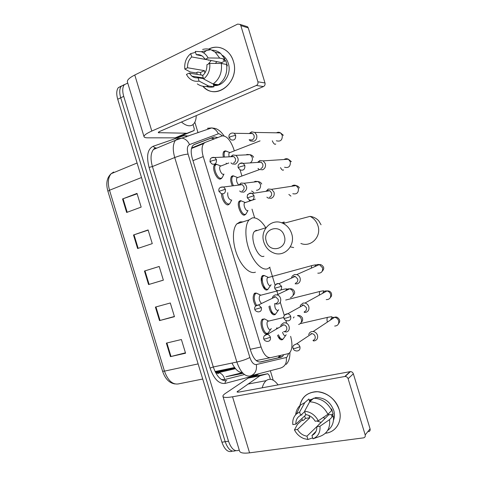 <?xml version="1.0" encoding="UTF-8"?>
<svg xmlns="http://www.w3.org/2000/svg" width="477" height="477" viewBox="0 0 477 477"><rect width="100%" height="100%" fill="white"/><g stroke="black" fill="none" stroke-linecap="round" stroke-linejoin="round"><path stroke-width="0.72" d="M255.66 305.984C252.87 300.963 252.446 296.801 254.378 293.498L254.998 293.069L256.751 293.176M229.586 203.78L228.191 204.848C225.454 205.599 221.292 198.682 221.561 193.757M219.819 179.054L221.578 178.404L220.356 179.066C216.528 179.895 211.555 167.838 214.525 164.869L215.837 164.177L216.808 164.332M267.353 333.739C263.525 336.452 258.629 322.237 262.356 319.196L264.717 318.928M232.305 185.899C230.469 181.713 230.212 178.541 231.536 176.383L232.651 175.78L233.635 175.935M226.629 163.706L226.164 163.158M223.367 157.106C222.837 154.506 222.992 152.634 223.844 151.495L225.084 150.869L225.919 151.018M268.152 289.068L267.299 289.825C263.709 291.9 258.981 278.681 262.314 275.849L262.928 275.438L264.473 275.557M245.81 214.125L244.594 215.085C240.992 216.284 236.234 204.067 239.227 201.264L240.223 200.692L241.35 200.853M275.73 313.86L274.871 314.737C272.128 315.1 270.155 312.328 268.939 306.425M283.052 339.064L282.438 339.654C280.691 340.381 279.039 338.932 277.495 335.295M276.481 329.047L276.582 328.128M234.267 150.815L233.706 148.961C230.409 139.916 226.509 135.575 222.008 135.939L205.14 142.426L203.619 143.571C201.699 146.32 201.562 150.66 203.22 156.593L261.062 346.97C263.626 354.363 266.786 357.929 270.537 357.672L288.162 353.684L289.563 352.932C292.318 349.593 292.675 344.066 290.636 336.351M256.227 360.57L270.537 357.672M205.14 142.426L191.635 147.977M270.065 310.664L269.123 307.57M262.428 285.52L261.485 282.42M286.695 323.37L285.812 320.461M284.298 315.488L280.255 302.179M278.18 295.341L276.654 290.326M275.151 285.377L269.708 267.466M254.635 217.846L251.993 209.147M249.513 200.99L249.203 199.97M247.7 195.015L247.545 194.515M241.893 175.906L240.056 169.866M268.074 333.071L265.838 333.882M217.84 137.543L214.167 136.923L194.401 144.418L192.815 145.586C190.848 148.347 190.687 152.67 192.326 158.555L250.914 351.4C253.478 358.764 256.674 362.293 260.508 361.989L281.096 357.219L282.491 356.486L283.809 354.667M280.583 355.395L279.289 357.148L277.882 357.881L259.744 362.079M239.245 450.038C234.976 452.107 231.399 449.173 228.507 441.243L123.722 96.36C122.267 91.208 122.44 87.345 124.241 84.763L127.753 83.076M194.837 122.219L198.027 132.719M270.34 370.736L273.214 380.199M235.662 450.676C231.452 452.369 227.964 449.382 225.204 441.72L120.711 97.803C119.262 92.669 119.441 88.805 121.253 86.23L124.419 84.542L121.253 86.23C119.441 88.805 119.262 92.669 120.711 97.803L225.204 441.72C227.964 449.382 231.452 452.369 235.662 450.676M261.408 277.733L262.308 280.703M264.055 286.45L264.89 289.199M271.693 311.582L272.504 314.254M276.63 327.848L276.922 328.796M279.325 336.714L279.933 338.718M193.716 144.764L211.126 138.163L214.751 138.729M232.382 451.123C228.161 452.798 224.667 449.817 221.912 442.191L117.718 99.24C116.269 94.118 116.46 90.266 118.284 87.685L121.45 85.991M122.553 198.951L137.006 193.394L141.168 207.096L126.655 212.468L122.553 198.951L123.078 198.76L127.186 212.271M155.401 307.081L170.301 302.99L174.463 316.686L159.509 320.598L155.401 307.081M166.354 343.124L181.397 339.523L185.565 353.218L170.462 356.641L166.354 343.124M133.5 234.994L148.103 229.926L152.264 243.628L137.609 248.511L133.5 234.994L134.037 234.815L138.145 248.332M144.453 271.037L159.205 266.458L163.367 280.16L148.562 284.554L144.453 271.037L144.99 270.87L149.098 284.393L148.562 284.554M163.355 280.124L149.098 284.393M159.211 266.494L144.99 270.87M148.168 230.152L134.037 234.815M185.44 352.807L170.462 356.641M174.397 316.466L159.509 320.598M137.132 193.805L123.078 198.76M262.225 387.795C263.125 384.492 264.449 382.107 266.184 380.646L266.577 380.342C270.304 378.04 274.132 379.555 278.061 384.885M339.183 409.528C342.88 420.893 336.064 432.323 325.392 433.247L327.431 432.895C337.024 430.886 342.587 420.082 339.183 409.528C335.176 399.052 327.985 393.126 317.61 391.748C307.51 391.963 301.536 396.959 299.699 406.744C301.142 397.991 306.222 393.006 314.939 391.778C324.825 390.746 336.154 398.921 339.183 409.528M302.621 420.404L301.744 418.675L302.621 420.404M260.013 375.787L248.123 378.142L260.013 375.787L267.752 373.718L269.183 375.292L270.393 379.269M248.123 378.142L225.394 393.424C223.695 394.574 222.86 395.516 222.902 396.25C223.236 397.645 226.45 397.824 232.543 396.792L344.77 376.514L350.064 371.661L239.49 391.975C237.945 392.237 237.129 392.195 237.033 391.844L259.828 375.87M248.314 378.052L256.215 375.959L267.752 373.718M222.992 396.554L239.52 450.956C240.032 452.929 243.383 453.561 249.572 452.846L363.766 437.826C365.036 437.337 365.507 436.366 365.185 434.911L370.074 428.847C370.39 430.272 369.931 431.226 368.679 431.715M350.064 371.661L350.422 371.619C351.835 371.684 352.813 372.412 353.35 373.795L348.109 378.708L365.185 434.911M348.109 378.708C347.56 377.289 346.57 376.55 345.127 376.478L344.77 376.514M353.35 373.795L370.074 428.847M309.871 400.799L310.235 399.559L309.871 400.799M325.183 418.329L323.066 417.572M328.528 413.684L328.653 414.841L316.853 426.671C316.949 430.844 315.321 433.784 311.952 435.483L316.06 431.315M304.582 416.045L305.507 418.383L303.485 420.273L301.559 420.565L297.415 424.429L294.452 429.92L297.475 429.479C299.753 433.271 302.907 435.507 306.944 436.181L319.411 424.113M297.475 429.479L309.889 417.715L308.887 415.461M321.134 422.378L316.692 421.012M331.181 409.344L331.61 408.92L333.196 414.149L331.324 416.051L333.345 415.747C334.127 422.175 332.213 427.1 327.592 430.516M309.269 400.292L315.887 397.532C324.348 397.472 330.299 401.759 333.733 410.381C334.765 413.899 334.675 417.196 333.471 420.267M301.923 415.127L301.822 414.233M312.942 398.891L311.517 399.332L309.519 401.109L308.881 399.005L304.791 402.606L299.604 412.027L300.611 415.336L304.702 411.609M313.729 398.188C321.665 398.623 327.669 402.719 331.742 410.476L327.914 414.292L318.332 420.768L315.202 421.239C312.864 417.393 309.662 415.169 305.596 414.561L304.588 411.234L309.692 401.795L313.729 398.188M295.668 414.746C296.08 410.804 297.654 407.602 300.397 405.146L304.791 402.606M309.692 401.795C317.718 402.254 323.794 406.422 327.914 414.292M306.944 436.181L307.945 439.49L312.679 437.868M307.945 439.49L304.111 438.667C299.854 437.033 296.634 434.118 294.452 429.92M306.109 414.632L295.847 424.131L292.83 424.584C292.383 420.13 293.635 416.552 296.575 413.857L299.604 412.027M304.588 411.234C310.539 411.824 315.124 414.996 318.332 420.768M295.847 424.131C295.722 420.022 297.308 417.089 300.611 415.336M316.853 426.671L319.989 426.217L329.541 419.641L333.345 415.747M329.541 419.641C330.352 428.012 327.228 433.569 320.18 436.306L312.966 438.81L311.952 435.483M319.989 426.217C320.407 432.4 318.07 436.592 312.966 438.81M328.653 414.841L333.196 414.149M319.035 424.077L319.131 424.387M305.507 418.383L309.889 417.715M311.517 399.332L311.719 399.988M284.286 235.936C280.726 222.938 261.951 228.906 266.303 241.404C269.636 254.205 288.561 248.72 284.286 235.936M263.841 242.149C259.548 229.914 272.051 217.476 283.165 223.463C287.309 225.597 290.141 229.008 291.668 233.694C295.77 245.661 284.173 257.61 273.518 252.893C268.772 250.902 265.546 247.319 263.841 242.149M257.628 230.367L256.113 230.367L254.611 231.315C249.077 236.443 257.699 259.273 263.972 256.238M269.994 267.18L267.764 268.712C262.41 270.906 254.187 263.113 249.507 250.848C244.773 238.613 244.713 224.703 249.131 219.861L252.321 217.888C256.668 217.273 261.086 220.434 265.57 227.38M255.428 272.182C249.936 274.406 241.612 266.744 236.95 254.617C232.233 242.519 232.305 228.716 236.866 223.862L240.146 221.871L242.948 221.883M286.194 334.741L283.123 339.022C281.436 339.707 279.874 338.276 278.425 334.735M313.323 340.918L314.558 340.84C317.098 340 318.076 338.145 317.485 335.265C316.716 333.131 315.267 331.879 313.151 331.509L311.743 331.575C310.122 332.004 309.114 333.059 308.714 334.747M312.99 340.369C314.826 339.761 315.53 338.414 315.106 336.333C314.54 334.776 313.49 333.87 311.952 333.608L310.944 333.656M285.586 335.593C284.399 335.975 283.392 334.866 282.545 332.254M277.608 328.397L277.692 327.872M278.049 310.581L275.545 314.093C272.874 314.373 271.014 311.648 269.952 305.918M304.183 312.375L305.9 312.334C308.422 311.433 309.388 309.543 308.792 306.663C308.118 304.731 306.842 303.527 304.964 303.044L303.086 303.068L300.415 305.286L300.212 306.884M304.29 311.749C306.115 311.093 306.818 309.728 306.383 307.635L303.593 305.012L302.251 305.03M277.99 310.593C275.64 310.116 274.573 307.754 274.788 303.527M270.393 285.598C268.384 286.737 265.743 279.289 267.597 277.703L268.14 277.417M270.519 285.562L267.973 289.163C264.61 291.101 260.186 278.705 263.298 276.052L264.312 275.557L268.539 277.447M264.312 275.557L266.363 276.535M295.096 283.815L297.237 283.827C299.741 282.867 300.695 280.941 300.105 278.055C299.508 276.308 298.381 275.157 296.724 274.603L294.422 274.561L292.252 276.04L291.405 278.127M292.252 276.04L291.656 278.013M295.597 283.123C297.409 282.426 298.101 281.036 297.666 278.944L295.203 276.433L293.552 276.41M247.819 210.542L247.611 210.607C245.595 211.251 242.936 204.371 244.6 202.803L245.512 202.492M247.98 210.482L246.108 213.863L245.25 214.37C241.881 215.485 237.421 204.031 240.223 201.407L241.171 200.871L243.312 201.735M266.882 197.144L268.14 198.074L271.252 198.301C273.703 197.168 274.633 195.147 274.031 192.237L271.681 189.309L268.438 189.041L265.951 191.325M267.979 189.232L266.303 191.271M269.505 197.251C271.276 196.429 271.95 194.962 271.514 192.857L269.803 190.728L267.466 190.538M233.42 185.756C231.554 181.725 231.262 178.642 232.532 176.508L233.575 175.941L235.608 176.782M257.997 168.441L259.244 169.496L262.594 169.794C265.027 168.602 265.939 166.545 265.337 163.635L263.244 160.868L259.84 160.51L257.568 162.407M258.767 161.912L257.944 162.383M260.812 168.631C262.571 167.761 263.232 166.27 262.797 164.166L261.265 162.156L258.808 161.9L259.84 160.51M238.744 185.082C236.652 182.5 236.049 180.085 236.938 177.826L237.48 177.498L233.462 175.959M224.446 157.052C223.892 154.524 224.023 152.706 224.846 151.597L225.997 151.012L227.899 151.823M249.149 139.749L250.389 140.936L253.931 141.287C256.346 140.035 257.252 137.948 256.65 135.027L254.766 132.421L251.647 131.855L249.215 133.518M250.073 133.292L249.602 133.524M249.537 139.743L252.112 140.005C253.859 139.093 254.515 137.585 254.074 135.468L252.703 133.572L250.455 133.166L251.647 131.855M229.24 156.82C228.698 154.989 228.704 153.666 229.276 152.843L229.801 152.509L225.746 151.042M270.554 329.518C268.414 331.008 265.677 323.007 267.746 321.301L268.432 320.991L264.526 318.922L266.703 320.079M268.497 320.991L268.807 321.045M283.612 331.616L286.373 331.962C290.952 331.187 289.807 323.203 285.049 322.81L283.612 322.875L281.186 324.718L280.649 326.632M270.584 329.512L268.044 333.083C264.461 335.617 259.882 322.285 263.364 319.435L264.526 318.922M281.186 324.718L280.798 326.542M284.721 331.467C286.48 330.859 287.148 329.529 286.725 327.484C286.188 325.988 285.198 325.105 283.743 324.831L282.718 324.879M261.521 303.503C259.19 300.921 258.623 298.25 259.81 295.478L260.466 295.162M256.471 305.244C253.961 300.546 253.603 296.706 255.392 293.719L256.537 293.176L260.871 295.203M274.764 303.509L276.177 304.04L277.876 303.998C282.211 303.169 281.454 295.615 276.958 294.881L275.116 294.911L273.082 296.247L272.212 298.363M256.537 293.176L258.778 294.303M273.082 296.247L272.391 298.274M276.189 303.39C277.936 302.74 278.598 301.386 278.174 299.341L275.503 296.777L274.186 296.801M231.572 200.066L231.256 200.179C228.632 199.118 227.463 196.625 227.744 192.696M239.657 190.991L240.968 191.957L243.89 192.13C247.533 189.435 247.623 186.471 244.164 183.251L241.129 183.043L238.87 185.064M231.721 200.018L229.878 203.512L228.859 204.102C225.466 203.357 223.397 199.97 222.646 193.924M240.963 183.108L239.15 185.028M242.066 191.08C243.765 190.257 244.397 188.814 243.968 186.751L242.25 184.635L240.062 184.492M223.88 174.129L223.397 174.308C221.25 174.743 218.472 167.952 220.124 166.288L220.72 165.924L216.57 164.362L218.967 165.263M230.963 162.848L232.263 163.939L235.394 164.166C238.929 161.512 239.09 158.573 235.871 155.341L232.895 154.989L230.624 156.754M223.969 174.099L222.163 177.682L221.024 178.303C217.434 179.072 212.778 167.767 215.556 164.982L216.57 164.362M231.536 156.414L230.922 156.742M233.533 163.003C235.221 162.138 235.847 160.677 235.417 158.608L233.867 156.599L231.721 156.349L232.895 154.989M233.336 61.139C240.48 81.901 215.628 101.452 202.814 86.248L205.521 88.585C219.211 99.532 239.836 79.963 233.336 61.139C230.087 49.644 218.067 43.938 208.682 49.107C215.151 46.03 221.233 46.704 226.933 51.134C229.92 53.686 232.055 57.019 233.336 61.139M193.006 124.557L194.217 128.54L194.145 130.471L175.333 137.853L147.739 137.829C145.688 137.817 144.471 137.495 144.096 136.869C143.595 135.522 146.165 133.584 151.805 131.05L256.34 85.472C257.723 84.685 258.242 83.463 257.896 81.794L264.985 82.956C265.319 84.596 264.807 85.794 263.447 86.558L160.26 131.193C158.829 131.831 158.173 132.32 158.292 132.666L186.316 133.226M183.132 135.164L175.333 137.853M144 136.565L127.472 82.157C126.799 80.237 129.231 77.852 134.776 75.002L237.689 24.088L240.122 24.434L240.819 25.591L257.896 81.794M197.889 77.632L197.728 77.071L197.889 77.632M197.138 74.376L196.906 72.444L197.138 74.376M203.673 52.834L206.619 50.347L203.673 52.834M245.822 26.223L247.575 26.772L248.261 27.904L264.985 82.956M209.755 63.405L206.899 64.753C207.09 69.248 205.67 72.88 202.63 75.646L203.637 78.973C208.258 75.175 210.297 69.982 209.755 63.405L221.322 63.453L226.629 64.496C227.559 73.208 224.846 79.951 218.49 84.727L213.13 83.976L203.637 78.973M203.524 78.598L198.05 77.775C195.826 78.073 193.781 77.542 191.909 76.189L189.202 73.118L203.017 75.306M212.032 50.151C215.169 50.21 218.019 51.277 220.577 53.358L225.025 59.226L223.176 60.096L225.794 60.639L227.38 65.868L226.79 65.748M222.616 55.404L223.564 56.113C225.794 57.967 227.386 60.424 228.334 63.471C231.965 74.168 223.17 87.035 213.618 85.461M200.96 74.978L200.429 72.522L197.699 72.075L195.928 72.903L190.341 71.997L184.826 69.087C184.241 62.66 186.203 57.502 190.711 53.627L191.718 56.936L208.789 60.024M199.678 78.019L199.303 77.31M198.05 77.775L199.058 81.084L208.61 86.027L214.012 86.748L213.368 84.644L216.021 85.007L217.446 84.584M214.012 86.748C211.371 87.41 208.783 87.303 206.255 86.426M208.61 86.027C204.538 87.011 200.769 86.289 197.299 83.88M202.647 49.465C205.402 48.678 208.121 48.743 210.81 49.656L215.199 52.16L219.694 58.105L208.103 57.955L205.247 59.321L221.632 62.582L222.169 63.62M225.025 59.226L219.694 58.105M199.058 81.084C194.467 81.889 190.645 80.303 187.598 76.326L186.447 74.424L189.202 73.118M195.546 52.339L190.711 53.627M202.004 55.904L196.274 54.724L195.26 51.403L201.27 51.701C204.192 52.78 206.469 54.867 208.103 57.955M204.86 73.07L204.436 70.644L187.58 67.77L184.826 69.087M187.58 67.77C187.36 63.352 188.737 59.738 191.718 56.936M196.274 54.724C198.682 54.36 200.883 54.962 202.874 56.53L205.247 59.321M221.322 63.453C222.276 72.289 219.545 79.128 213.13 83.976M208.252 64.115L211.192 60.507M215.473 63.429L216.808 61.622M225.794 60.639L221.632 62.582M215.819 84.351L216.021 85.007M204.436 70.644L200.429 72.522M208.407 59.953L208.503 60.263M196.256 115.625C196.154 119.161 195.361 121.856 193.877 123.692C192.672 125.135 191.122 125.833 189.238 125.791C186.859 125.695 184.271 124.437 181.475 122.017M211.913 137.978L213.32 139.278M242.352 372.579C238.506 372.465 235.054 369.293 231.983 363.057M279.087 355.735L278.64 357.595M250.282 349.313L261.062 346.97M192.958 160.636L203.22 156.593M255.869 374.511L253.698 375.679L253.597 375.107M197.156 146.189L196.935 145.855M222.503 135.796L219.038 133.697L218.311 133.816L189.524 144.603C187.24 145.873 186.757 149.033 188.075 154.095L249.865 357.47C251.582 362.407 253.746 364.768 256.346 364.553L286.272 357.5L286.945 357.195L288.657 353.523M207.429 128.301L211.716 127.919C214.751 128.677 216.952 130.644 218.311 133.816M259.19 373.646L256.733 375.089L225.168 383.395C218.979 384.152 213.946 379.054 210.059 368.101L149.08 167.403C146.218 156.14 147.566 149.098 153.129 146.29L183.979 135.635L188.618 136.023M228.507 441.243L221.912 442.191M123.722 96.36L117.718 99.24M256.346 364.553C257.091 370.623 254.986 374.451 250.026 376.037C244.731 376.627 240.342 371.965 236.86 362.031L213.297 366.968C216.743 376.693 221.203 381.236 226.682 380.598C225.496 380.98 224.989 381.916 225.168 383.395M286.272 357.5C286.981 363.092 284.99 366.64 280.297 368.137L250.896 375.81M208.92 128.08L210.476 128.355M249.865 357.47C246.621 359.259 242.286 360.779 236.86 362.031L174.725 157.535L152.407 166.545L213.297 366.968L210.059 368.101M188.075 154.095C184.384 154.411 179.936 155.556 174.725 157.535C172.561 149.76 172.817 144.012 175.488 140.292L177.879 138.574L182.423 138.193C185.66 139.034 188.027 141.168 189.524 144.603M155.943 147.769L153.451 149.516C150.643 153.242 150.297 158.919 152.407 166.545L149.08 167.403M153.129 146.29L154.936 147.87L155.8 147.822M256.686 374.296L256.733 375.089M243.067 373.342L225.895 376.752L242.423 372.662M277.882 357.881L281.096 357.219M211.126 138.163L214.167 136.923M221.513 379.573L224.756 379.531L244.439 374.54M198.128 363.903L164.482 371.136L162.585 371.207L107.903 191.235L109.519 190.234L164.482 371.136C167.785 380.336 172.322 384.611 178.094 383.973L202.725 379.024M112.226 173.258L113.687 172L111.159 173.7C108.07 177.408 107.522 182.924 109.519 190.234L141.502 177.527M215.246 371.929L234.863 367.91M234.958 368.041L215.956 372.448L218.877 372.728C218.812 373.926 217.643 373.729 215.354 372.149M224.756 379.531C223.862 375.906 221.888 373.58 218.842 372.561L235.477 368.673M155.949 306.932L160.057 320.455M166.902 342.993L171.01 356.51M232.543 396.792L249.572 452.846M237.618 391.17L237.916 392.148M300.868 243.449C310.819 247.712 321.713 236.664 317.944 225.71C316.543 221.417 313.92 218.305 310.062 216.367L283.165 223.463M290.714 246.955L293.665 247.563M281.609 222.807L284.214 221.99L283.421 223.397M293.116 348.49C293.629 349.993 294.852 350.828 296.772 350.994C299.294 350.845 300.337 349.42 299.908 346.719C299.317 345.086 298.22 344.12 296.616 343.834L293.659 345.27M299.908 346.719L295.209 348.383L293.099 348.425C292.198 346.558 293.373 345.026 296.616 343.834L311.952 333.608M334.687 326.059C337.829 325.809 339.141 324.044 338.628 320.771L338.539 320.502C337.77 318.672 336.446 317.61 334.574 317.318C332.523 317.235 331.151 318.141 330.46 320.043M327.365 322.094C326.828 319.852 326.888 318.278 327.55 317.372L328.426 317.181M283.964 318.362C284.37 319.691 285.467 320.514 287.261 320.842C289.98 320.866 291.137 319.429 290.731 316.519C290.213 315.035 289.241 314.11 287.816 313.741L284.62 315.041M290.731 316.519L286.015 318.117L283.946 318.32C283.284 317.032 284.053 313.973 287.816 313.741L303.593 305.012M326.214 299.622C329.601 299.592 331.056 297.809 330.579 294.273L330.489 294.005C329.816 292.359 328.647 291.34 326.989 290.946C324.897 290.678 323.424 291.489 322.565 293.379M319.256 295.197L319.614 291.513L320.496 291.304M274.812 288.233C275.086 289.366 276.076 290.183 277.787 290.672C280.673 290.875 281.931 289.426 281.555 286.313L278.985 283.66C277.59 283.314 276.463 283.69 275.599 284.793M281.555 286.313L274.8 288.209C274.078 286.826 275.014 283.666 278.985 283.66L295.203 276.433M317.783 273.16C321.385 273.351 322.971 271.556 322.53 267.782L319.363 264.598C317.3 264.157 315.756 264.836 314.725 266.649M311.219 268.199L311.678 265.641L312.56 265.421M254.026 195.701L247.36 197.883L249.596 200.137C252.816 200.817 254.289 199.338 254.026 195.701L252.238 193.459C250.938 192.845 249.751 193.006 248.672 193.954M290.922 196.125L288.847 194.419M292.795 193.722C296.813 194.515 298.674 192.708 298.381 188.296L296.181 185.583C294.512 184.82 292.991 185.052 291.62 186.28M244.85 165.501L240.038 166.789L238.208 167.773L240.277 169.961C243.556 170.772 245.077 169.287 244.85 165.501L243.252 163.384C242.03 162.717 240.861 162.806 239.752 163.659M283.582 169.913L283.052 170.223C282.223 170.206 281.382 169.329 280.53 167.6M284.548 167.242C288.651 168.208 290.576 166.395 290.332 161.798L288.37 159.24C286.874 158.442 285.425 158.537 284.036 159.521M235.674 135.295L230.844 136.529L229.061 137.668L230.975 139.797C234.302 140.721 235.865 139.224 235.674 135.295L234.237 133.298L252.703 133.572M275.772 144L275.181 144.316C274.162 144.167 273.202 142.993 272.301 140.798M276.338 140.775C280.5 141.89 282.479 140.065 282.283 135.307L280.518 132.886C279.194 132.081 277.847 132.057 276.475 132.815M263.799 338.98C264.198 340.351 265.373 341.162 267.317 341.419C269.779 341.299 270.799 339.898 270.376 337.209C269.809 335.635 268.778 334.699 267.269 334.401L264.485 335.653M270.376 337.209L265.713 338.819L263.787 338.932C263.226 337.925 263.602 334.967 267.269 334.401L283.743 324.831M298.65 324.497C301.124 323.603 301.995 321.742 301.267 318.916C300.504 317.086 299.216 316.012 297.392 315.691C299.276 315.029 300.951 315.762 302.412 317.897C302.901 320.013 302.519 321.462 301.261 322.243M294.076 316.925L293.427 317.98M254.831 309.454C255.1 310.634 256.173 311.445 258.045 311.875C260.675 311.91 261.784 310.485 261.378 307.611L258.6 304.91L255.636 306.025M261.378 307.611L254.819 309.418C254.187 308.249 254.796 305.232 258.6 304.91L275.503 296.777M290.481 297.612C292.938 296.664 293.802 294.774 293.075 291.942C292.395 290.284 291.244 289.247 289.617 288.841L287.828 288.877L285.425 290.839M286.331 289.587L286.48 289.116C287.172 288.674 285.938 288.8 282.778 289.491L283.833 289.247M225.412 189.226L218.955 191.372L221.256 193.626C224.315 194.222 225.704 192.756 225.412 189.226L223.624 186.996L220.428 187.389M253.657 192.386L251.606 190.991M256.441 190.275L257.813 190.073C260.198 188.898 261.026 186.895 260.293 184.056L258.105 181.528L255.153 181.338L253.937 182.047M216.421 159.628L211.651 160.88L209.987 161.864L212.128 164.064C215.252 164.774 216.677 163.295 216.421 159.628L214.805 157.517L211.681 157.714M250.228 162.907C252.178 161.518 252.798 159.58 252.1 157.082L250.133 154.697L246.985 154.447L246.174 154.876M134.776 75.002L151.805 131.05M248.261 27.904L240.819 25.591M158.853 131.926L159.151 132.904M175.131 137.883L186.119 133.262M263.447 86.558L256.34 85.472M183.067 135.194L193.9 130.638M279.79 338.748L278.967 336.035M276.791 328.874L276.577 328.17M272.295 314.081L271.33 310.891M270.042 306.663L269.833 305.978M264.681 289.014L263.686 285.747M262.404 281.519L261.342 278.031M191.51 148.478L203.619 143.571M282.718 339.439L281.025 339.809M275.277 314.438L273.577 314.85M245.506 214.543L243.872 215.085M267.835 289.45L266.142 289.897M229.276 204.216L227.475 204.836M279.289 357.148L282.491 356.486M286.164 364.392C288.764 361.649 290.01 357.708 289.921 352.575M224.023 135.862C221.137 131.658 218.09 129.166 214.877 128.385L211.716 127.919L175.488 140.292L153.451 149.516L154.936 147.87M124.241 84.763L118.284 87.685M186.602 136.726L185.791 137.012M194.336 146.856L194.568 147.238M215.049 371.523L234.571 367.517M107.903 191.235C105.733 183.579 106.818 177.736 111.159 173.7L137.09 163.003M174.987 383.949C169.293 383.085 165.167 378.851 162.597 371.243M266.184 380.646L247.867 384.104M350.422 371.619L345.127 376.478M315.1 398.241L315.887 397.532M296.575 413.857L300.397 405.146M249.131 219.861L236.866 223.862M321.057 224.768L318.684 220.756C316.346 218.281 313.472 216.82 310.062 216.367M254.611 231.315L265.975 227.738M313.151 331.509L334.574 317.318C336.279 316.555 337.889 317.306 339.391 319.584C340 320.872 339.719 322.231 338.551 323.662M330.77 319.84L332.135 317.038C331.533 316.955 333.542 316.287 327.55 317.372L300.313 323.621M304.964 303.044L326.989 290.946C329.064 290.72 330.531 291.495 331.396 293.266C331.879 295.138 331.551 296.527 330.406 297.421M278.657 309.692L278.073 310.545M322.893 293.2L323.847 291.071C323.376 290.934 324.801 290.41 319.614 291.513L285.693 300.039M296.724 274.603L319.363 264.598C320.771 264.306 322.112 265.087 323.394 266.947C324.11 268.205 323.71 269.648 322.202 271.27M271.121 284.656L270.56 285.502M315.058 266.5L315.47 265.594M315.619 265.123C316.34 264.657 315.029 264.83 311.678 265.641L267.597 277.703M263.298 276.052L261.879 276.445M245.154 202.481L241.171 200.871M299.389 187.968C298.99 186.865 297.922 186.072 296.181 185.583L271.681 189.309M247.348 197.86C246.818 195.558 247.73 192.964 252.238 193.459L269.803 190.728M244.6 202.803L251.546 200.429M252.351 200.155L255.284 199.153M240.223 201.407L238.816 201.89M291.387 161.631L288.37 159.24L263.244 160.868M238.196 167.731C237.707 165.298 238.583 162.74 243.252 163.384L261.265 162.156M236.938 177.826L259.446 169.609M232.532 176.508L231.136 177.021M283.386 135.295L280.518 132.886L254.766 132.421M229.276 152.843L260.06 140.876M224.846 151.597L223.457 152.139M234.237 133.298C232.186 132.672 230.6 133.119 229.467 134.621C228.984 135.134 228.841 136.13 229.043 137.609M271.27 328.528L270.596 329.488M267.746 321.301L283.797 317.485M263.364 319.435L261.885 319.793M276.958 294.881L289.617 288.841C289.992 288.615 292.812 288.364 294.279 291.131C295.054 292.616 294.607 294.1 292.944 295.585M259.81 295.478L278.031 290.731M280.619 290.058L282.778 289.491M255.392 293.719L253.919 294.106M218.943 191.343C218.484 189.178 219.068 186.71 223.624 186.996L242.25 184.635M244.164 183.251L258.105 181.528C259.959 181.898 261.169 182.739 261.736 184.05M209.975 161.816L210.279 159.079C211.275 157.577 212.784 157.058 214.805 157.517L233.867 156.599M235.871 155.341L250.133 154.697C251.91 155.168 253.066 156.027 253.597 157.273M220.124 166.288L228.799 162.991M215.556 164.982L214.119 165.531M247.575 26.772L240.122 24.434M191.909 76.189L203.321 77.924M223.099 56.012L223.564 56.113M215.199 52.16L220.577 53.358M201.27 51.701L210.81 49.656"/></g></svg>
